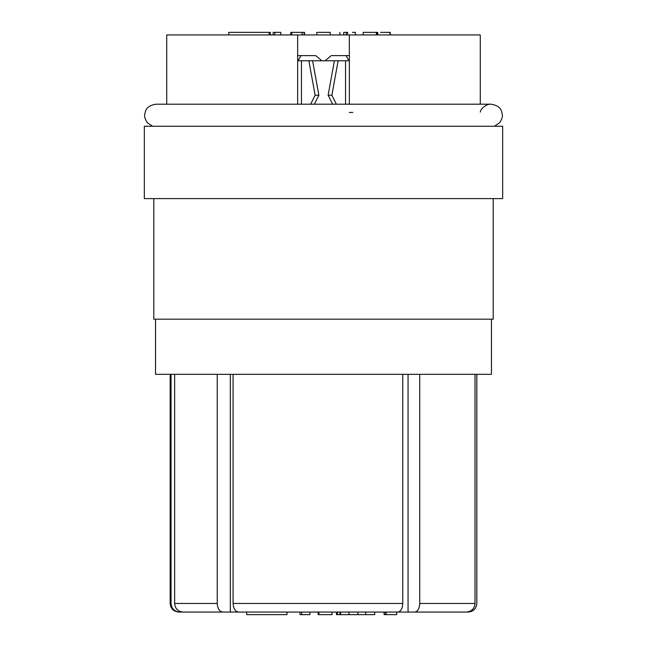 <?xml version="1.0" encoding="UTF-8"?>
<svg xmlns="http://www.w3.org/2000/svg" width="647" height="647" viewBox="0 0 647 647"><rect width="100%" height="100%" fill="white"/><g stroke="black" fill="none" stroke-linecap="round" stroke-linejoin="round"><path stroke-width="0.97" d="M144.33 126.238L502.67 126.238L502.67 198.597L144.33 198.597L144.33 126.238M301.445 104.199L301.445 60.778L308.87 60.778L315.138 95.23L318.874 95.23L312.598 60.778L338.13 60.778L331.862 95.23L336.343 104.199M345.555 104.199L345.555 60.778L338.13 60.778M345.555 60.778L349.34 60.778M349.34 112.457L352.793 112.457M301.445 60.778L297.66 60.778M312.598 60.778L308.87 60.778M349.34 104.199L349.34 34.938L480.276 34.938L480.276 104.199M331.256 55.61L325.093 60.778L331.256 55.61L349.34 55.61M349.34 34.938L297.66 34.938L297.66 104.199M315.744 55.61L321.907 60.778L315.744 55.61L297.66 55.61M388.556 614.65L396.239 614.65L384.1 614.65L384.1 612.062L374.702 612.062L374.702 614.65L357.88 614.65L357.88 612.062M287.017 612.062L287.017 614.65L246.701 614.65L246.701 612.062L194.65 612.062M217.246 374.322L217.246 603.449C217.578 608.69 219.43 611.561 222.803 612.062L230.316 612.062L230.316 374.322M222.803 612.062L183.141 612.062C177.99 611.561 175.151 608.69 174.641 603.449L174.641 374.322M171.051 374.322L171.051 603.449C171.56 608.69 174.399 611.561 179.551 612.062L191.067 612.062M179.551 612.062L178.79 612.062C173.558 611.552 170.679 608.681 170.169 603.449L171.051 603.449M476.799 603.449L476.831 603.449C476.321 608.681 473.442 611.552 468.21 612.062L468.193 612.062C473.41 611.561 476.281 608.69 476.799 603.449L476.799 374.322M456.547 612.062L468.193 612.062M474.995 374.322L474.995 603.449C474.477 608.69 471.614 611.561 466.39 612.062L414.759 612.062C417.76 611.561 419.418 608.69 419.709 603.449L419.709 374.322M391.12 612.062L414.759 612.062M402.774 374.322L402.774 603.449C402.483 608.69 400.833 611.561 397.824 612.062L238.638 612.062C235.265 611.561 233.421 608.69 233.082 603.449L233.082 374.322M166.724 104.199L166.724 34.938L297.66 34.938M153.808 198.597L153.808 319.189L493.192 319.189L493.192 198.597M408.055 612.062L408.055 374.322M155.531 319.189L155.531 374.322L491.469 374.322L491.469 319.189M228.787 34.938L228.787 32.35L270.341 32.35L270.341 34.938M274.813 34.938L274.813 32.35L273.18 32.35L273.18 34.938M274.813 32.35L280.79 32.35L280.79 34.938M290.802 34.938L290.802 32.35L304.511 32.35L304.511 34.938M291.781 32.35L291.781 34.938M302.06 32.35L302.06 34.938M304.066 32.35L304.066 34.938M316.812 34.938L316.812 32.35L330.188 32.35L330.188 34.938M352.372 32.35L355.373 32.35L355.332 34.938M346.323 34.938L346.323 32.35L343.743 32.35C338.891 32.35 338.891 32.35 343.743 32.35L343.743 34.938M346.323 32.35L347.617 32.35L347.617 34.938M363.202 34.938L363.202 32.35L363.177 34.938M373.311 32.35L363.711 32.35L376.36 32.35L376.36 34.938M376.36 32.35L376.845 32.35L376.837 34.938L376.845 32.35L377.735 32.35L377.735 34.938M380.573 32.35L390.254 32.35L390.254 34.938M390.004 32.35L390.004 34.938M396.668 614.65L396.668 612.062L396.643 614.65M386.113 614.65L386.113 612.062M385.733 614.65L385.733 612.062L385.733 614.65M384.302 614.65L384.302 612.062M357.88 614.65L337.491 614.65L337.491 612.062M339.942 614.65L339.942 612.062M337.491 614.65L336.48 614.65L336.48 612.062M348.976 614.65L348.976 612.062M340.605 614.65L340.605 612.062M332.04 612.062L332.04 614.65L332.065 612.062M321.923 614.65L331.531 614.65L318.882 614.65L318.882 612.062M318.882 614.65L318.397 614.65L318.397 612.062L318.146 614.65L318.146 612.062M309.929 612.062L309.929 614.65L299.982 614.65L299.982 612.062M301.745 614.65L301.745 612.062M348.951 60.778L345.999 55.61M298.049 60.778L301.001 55.61M314.385 104.199L318.874 95.23M315.138 95.23L310.657 104.199M331.862 95.23L328.126 95.23L334.402 60.778M332.615 104.199L328.126 95.23M419.709 603.449L474.995 603.449M174.641 603.449L217.246 603.449M233.082 603.449L402.774 603.449M365.749 612.062L365.749 614.65M476.831 603.449L476.831 374.322M170.169 603.449L170.169 374.322M355.373 32.35L355.373 34.938M339.869 32.35L339.869 34.938M269.095 32.35L269.095 34.938M494.413 126.238L499.597 122.825C501.983 119.04 502.873 116.25 502.266 114.454C501.49 110.702 500.98 105.849 491.057 104.199L155.943 104.199C146.02 105.849 145.51 110.702 144.734 114.454C144.127 116.25 145.017 119.04 147.403 122.825L152.587 126.238M480.268 112.093C480.996 107.378 488.509 103.415 491.057 104.199L491.057 104.199"/></g></svg>
